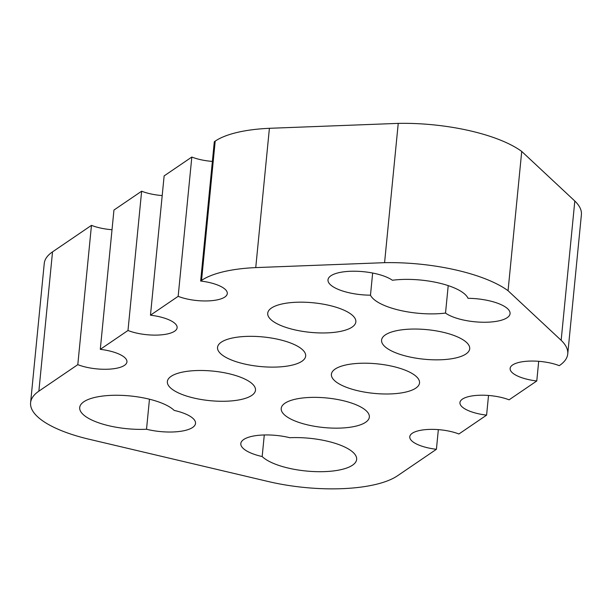 <?xml version="1.0" encoding="UTF-8"?>
<svg xmlns="http://www.w3.org/2000/svg" width="612" height="612" viewBox="0 0 612 612"><rect width="100%" height="100%" fill="white"/><g stroke="black" fill="none" stroke-linecap="round" stroke-linejoin="round"><path stroke-width="0.92" d="M77.8 364.653L91.463 225.361L52.525 251.869A98.387 33.002 -174.4 0 0 44.255 263.428L30.6 402.719A98.387 33.002 -174.4 0 0 89.008 439.217L268.316 481.537A98.387 33.002 -174.4 0 0 397.479 475.799L436.417 449.292A29.514 9.899 -174.4 0 1 409.765 436.754A29.514 9.899 -174.4 0 1 427.689 429.479A29.514 9.899 -174.4 0 1 458.901 433.992L486.594 415.135A29.514 9.899 -174.4 0 1 459.941 402.597A29.514 9.899 -174.4 0 1 477.865 395.321A29.514 9.899 -174.4 0 1 509.077 399.827L536.77 380.978A29.514 9.899 -174.4 0 1 510.125 368.439A29.514 9.899 -174.4 0 1 528.049 361.164A29.514 9.899 -174.4 0 1 559.261 365.67L559.475 365.525A98.387 33.002 -174.4 0 0 567.745 353.966A98.387 33.002 -174.4 0 0 561.158 340.31L508.059 290.723A104.591 35.083 -174.4 0 0 384.581 262.67L255.747 267.597A98.387 33.002 -174.4 0 0 201.547 280.418L200.652 281.03A29.514 9.899 -174.4 0 1 227.297 293.576A29.514 9.899 -174.4 0 1 224.818 297.042A29.514 9.899 -174.4 0 1 178.161 296.338L150.468 315.188A29.514 9.899 -174.4 0 1 177.12 327.734A29.514 9.899 -174.4 0 1 174.642 331.199A29.514 9.899 -174.4 0 1 127.985 330.495L100.291 349.345A29.514 9.899 -174.4 0 1 126.936 361.891A29.514 9.899 -174.4 0 1 124.458 365.364A29.514 9.899 -174.4 0 1 77.8 364.653L38.87 391.16A98.387 33.002 -174.4 0 0 30.6 402.719M465.984 353.966A44.278 14.849 -174.4 0 0 469.702 348.763A44.278 14.849 -174.4 0 0 427.092 329.661A44.278 14.849 -174.4 0 0 381.574 340.119A44.278 14.849 -174.4 0 0 415.846 358.135A44.278 14.849 -174.4 0 0 465.984 353.966M262.173 456.544A34.448 11.559 5.6 0 1 240.814 443.555A34.448 11.559 5.6 0 1 289.828 437.718A49.052 16.455 5.6 0 1 356.643 459.428A49.052 16.455 5.6 0 1 315.853 471.638A49.052 16.455 5.6 0 1 262.173 456.544L264.285 434.964M415.808 388.123A44.278 14.849 -174.4 0 0 419.526 382.921A44.278 14.849 -174.4 0 0 376.908 363.819A44.278 14.849 -174.4 0 0 331.398 374.284A44.278 14.849 -174.4 0 0 365.67 392.292A44.278 14.849 -174.4 0 0 415.808 388.123M365.624 422.28A44.278 14.849 -174.4 0 0 369.342 417.078A44.278 14.849 -174.4 0 0 326.732 397.976A44.278 14.849 -174.4 0 0 281.214 408.441A44.278 14.849 -174.4 0 0 315.486 426.449A44.278 14.849 -174.4 0 0 365.624 422.28M370.482 295.175A34.448 11.559 5.6 0 1 327.994 279.837A34.448 11.559 5.6 0 1 354.356 271.215A34.448 11.559 5.6 0 1 392.399 280.258A49.626 16.646 5.6 0 1 468.042 298.319A34.417 11.544 5.6 0 1 510.071 313.642A34.417 11.544 5.6 0 1 483.526 322.249A34.417 11.544 5.6 0 1 445.521 313.069A49.626 16.646 5.6 0 1 370.482 295.175L372.654 273.036M352.122 327.091A44.278 14.849 -174.4 0 0 355.847 321.889A44.278 14.849 -174.4 0 0 313.229 302.787A44.278 14.849 -174.4 0 0 267.719 313.252A44.278 14.849 -174.4 0 0 301.991 331.26A44.278 14.849 -174.4 0 0 352.122 327.091M301.945 361.248A44.278 14.849 -174.4 0 0 305.663 356.046A44.278 14.849 -174.4 0 0 263.053 336.944A44.278 14.849 -174.4 0 0 217.535 347.409A44.278 14.849 -174.4 0 0 251.807 365.418A44.278 14.849 -174.4 0 0 301.945 361.248M251.769 395.406A44.278 14.849 -174.4 0 0 255.487 390.204A44.278 14.849 -174.4 0 0 212.869 371.102A44.278 14.849 -174.4 0 0 167.359 381.567A44.278 14.849 -174.4 0 0 201.631 399.575A44.278 14.849 -174.4 0 0 251.769 395.406M146.52 429.249A49.052 16.455 5.6 0 1 79.705 407.531A49.052 16.455 5.6 0 1 120.487 395.321A49.052 16.455 5.6 0 1 174.175 410.415A34.448 11.559 5.6 0 1 195.526 423.405A34.448 11.559 5.6 0 1 146.52 429.249L149.466 399.215M91.463 225.361A29.514 9.899 -174.4 0 0 112.019 229.73M162.195 195.572A29.514 9.899 -174.4 0 1 141.64 191.204L113.947 210.054L100.291 349.345M212.379 161.415A29.514 9.899 -174.4 0 1 191.824 157.047L164.131 175.896L150.468 315.188M567.745 353.966L581.4 214.674A98.387 33.002 -174.4 0 0 574.813 201.019L521.722 151.432A104.591 35.083 -174.4 0 0 398.236 123.379L269.402 128.306A98.387 33.002 -174.4 0 0 215.202 141.127L214.307 141.739L200.652 281.03M438.345 429.624L436.417 449.292M488.521 395.467L486.594 415.135M538.705 361.31L536.77 380.978M508.059 290.723L521.722 151.432M384.581 262.67L398.236 123.379M255.747 267.597L269.402 128.306M191.824 157.047L178.161 296.338M141.64 191.204L127.985 330.495M445.521 313.069L448.214 285.62M38.87 391.16L52.525 251.869M561.158 340.31L574.813 201.019M201.547 280.418L215.202 141.127"/></g></svg>
